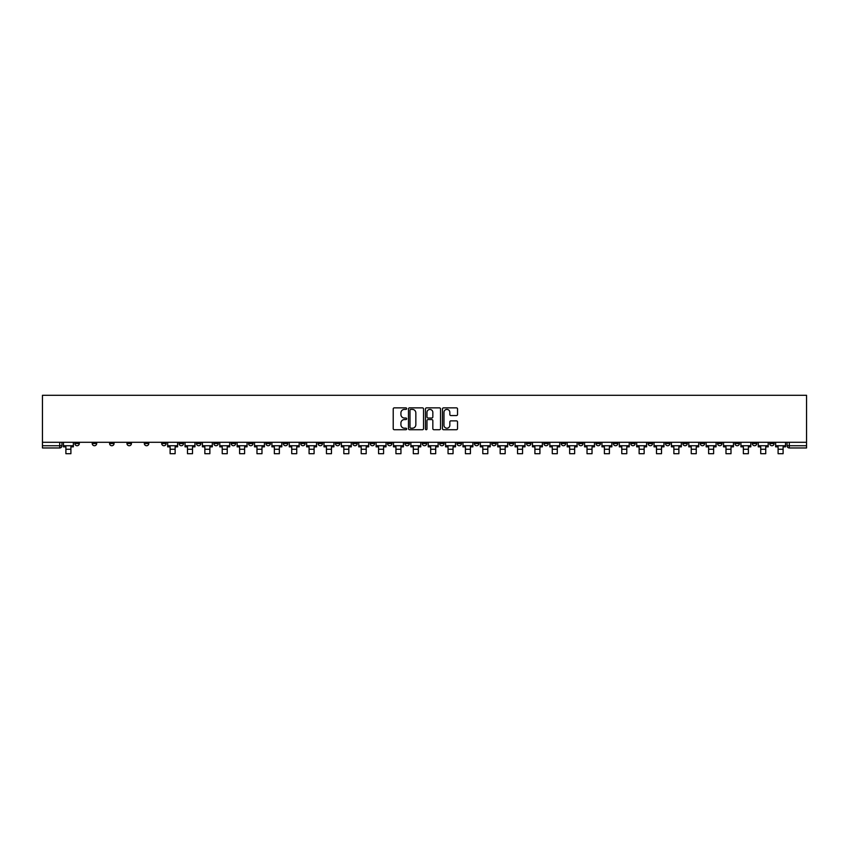 <?xml version="1.0" encoding="UTF-8"?>
<svg xmlns="http://www.w3.org/2000/svg" width="849" height="849" viewBox="0 0 849 849"><rect width="100%" height="100%" fill="white"/><g stroke="black" fill="none" stroke-linecap="round" stroke-linejoin="round"><path stroke-width="1.27" d="M406.682 408.624A0.764 0.764 0 0 0 405.918 407.86L394.307 407.86A1.093 1.093 0 0 0 393.214 408.953L393.214 428.628A1.093 1.093 0 0 0 394.307 429.721L405.918 429.721A0.764 0.764 0 0 0 406.682 428.957A0.764 0.764 0 0 0 405.918 428.193L404.421 428.193A3.502 3.502 0 0 1 400.919 424.691L400.919 423.057A3.502 3.502 0 0 1 404.421 419.555L405.918 419.555A0.764 0.764 0 0 0 406.682 418.79A0.764 0.764 0 0 0 405.918 418.026L404.421 418.026A3.502 3.502 0 0 1 400.919 414.535L400.919 412.89A3.502 3.502 0 0 1 404.421 409.398L405.918 409.398A0.764 0.764 0 0 0 406.682 408.624M648.095 442.287L648.095 443.518L652.552 443.518A2.229 2.229 0 0 1 650.323 445.736A2.229 2.229 0 0 1 648.095 443.518L648.095 442.287M543.869 442.287L543.869 443.518L548.327 443.518A2.229 2.229 0 0 1 546.098 445.736A2.229 2.229 0 0 1 543.869 443.518L543.869 442.287M526.497 442.287L526.497 443.518L530.954 443.518A2.229 2.229 0 0 1 528.725 445.736A2.229 2.229 0 0 1 526.497 443.518L526.497 442.287M422.271 442.287L422.271 443.518L426.729 443.518A2.229 2.229 0 0 1 424.5 445.736A2.229 2.229 0 0 1 422.271 443.518L422.271 442.287M404.899 442.287L404.899 443.518L409.356 443.518A2.229 2.229 0 0 1 407.127 445.736A2.229 2.229 0 0 1 404.899 443.518L404.899 442.287M387.526 442.287L387.526 443.518L391.983 443.518A2.229 2.229 0 0 1 389.755 445.736A2.229 2.229 0 0 1 387.526 443.518L387.526 442.287M352.791 442.287L352.791 443.518L357.238 443.518A2.229 2.229 0 0 1 355.02 445.736A2.229 2.229 0 0 1 352.791 443.518L352.791 442.287M318.046 443.518L318.046 442.287L318.046 443.518A2.229 2.229 0 0 0 320.275 445.736A2.229 2.229 0 0 1 318.046 443.518L322.503 443.518A2.229 2.229 0 0 1 320.275 445.736A2.229 2.229 0 0 0 322.503 443.518L322.503 442.287L322.503 443.518M300.673 443.518L300.673 442.287L300.673 443.518A2.229 2.229 0 0 0 302.902 445.736A2.229 2.229 0 0 1 300.673 443.518L305.131 443.518A2.229 2.229 0 0 1 302.902 445.736M283.301 443.518L283.301 442.287L283.301 443.518A2.229 2.229 0 0 0 285.529 445.736A2.229 2.229 0 0 1 283.301 443.518L287.758 443.518A2.229 2.229 0 0 1 285.529 445.736A2.229 2.229 0 0 0 287.758 443.518L287.758 442.287L287.758 443.518M265.939 442.287L265.939 443.518L270.385 443.518A2.229 2.229 0 0 1 268.157 445.736A2.229 2.229 0 0 1 265.939 443.518L265.939 442.287M248.566 442.287L248.566 443.518L253.013 443.518A2.229 2.229 0 0 1 250.795 445.736A2.229 2.229 0 0 1 248.566 443.518L248.566 442.287M231.193 442.287L231.193 443.518L235.651 443.518A2.229 2.229 0 0 1 233.422 445.736A2.229 2.229 0 0 1 231.193 443.518L231.193 442.287M213.821 443.518L213.821 442.287L213.821 443.518A2.229 2.229 0 0 0 216.049 445.736A2.229 2.229 0 0 1 213.821 443.518L218.278 443.518A2.229 2.229 0 0 1 216.049 445.736M179.075 443.518L179.075 442.287L179.075 443.518A2.229 2.229 0 0 0 181.304 445.736A2.229 2.229 0 0 1 179.075 443.518L183.533 443.518A2.229 2.229 0 0 1 181.304 445.736A2.229 2.229 0 0 0 183.533 443.518L183.533 442.287L183.533 443.518M161.713 443.518L161.713 442.287L161.713 443.518A2.229 2.229 0 0 0 163.931 445.736A2.229 2.229 0 0 1 161.713 443.518L166.16 443.518A2.229 2.229 0 0 1 163.931 445.736A2.229 2.229 0 0 0 166.16 443.518L166.16 442.287L166.16 443.518M144.341 443.518L144.341 442.287L144.341 443.518A2.229 2.229 0 0 0 146.569 445.736A2.229 2.229 0 0 1 144.341 443.518L148.787 443.518A2.229 2.229 0 0 1 146.569 445.736A2.229 2.229 0 0 0 148.787 443.518L148.787 442.287L148.787 443.518M126.968 443.518L126.968 442.287L126.968 443.518A2.229 2.229 0 0 0 129.197 445.736A2.229 2.229 0 0 1 126.968 443.518L131.425 443.518A2.229 2.229 0 0 1 129.197 445.736M109.595 443.518L109.595 442.287L109.595 443.518A2.229 2.229 0 0 0 111.824 445.736A2.229 2.229 0 0 1 109.595 443.518L114.053 443.518A2.229 2.229 0 0 1 111.824 445.736A2.229 2.229 0 0 0 114.053 443.518L114.053 442.287L114.053 443.518M92.223 443.518L92.223 442.287L92.223 443.518A2.229 2.229 0 0 0 94.451 445.736A2.229 2.229 0 0 1 92.223 443.518L96.68 443.518A2.229 2.229 0 0 1 94.451 445.736A2.229 2.229 0 0 0 96.68 443.518L96.68 442.287L96.68 443.518M456.444 415.564A1.093 1.093 0 0 0 457.537 414.471L457.537 408.953A1.093 1.093 0 0 0 456.444 407.86L443.549 407.86A1.093 1.093 0 0 0 442.456 408.953L442.456 428.628A1.093 1.093 0 0 0 443.549 429.721L456.444 429.721A1.093 1.093 0 0 0 457.537 428.628L457.537 421.964A1.093 1.093 0 0 0 456.444 420.871L450.925 420.871A1.093 1.093 0 0 0 449.832 421.964L449.832 425.264A2.929 2.929 0 0 1 446.903 428.193A2.929 2.929 0 0 1 443.985 425.264L443.985 412.317A2.929 2.929 0 0 1 446.903 409.398A2.929 2.929 0 0 1 449.832 412.317L449.832 414.471A1.093 1.093 0 0 0 450.925 415.564L456.444 415.564M806.55 442.287L42.45 442.287L42.45 395.294L806.55 395.294L806.55 447.964L789.294 447.964A2.229 2.229 0 0 1 787.065 445.736L806.55 445.736M423.545 408.953A1.093 1.093 0 0 0 422.452 407.86L409.558 407.86A1.093 1.093 0 0 0 408.465 408.953L408.465 428.628A1.093 1.093 0 0 0 409.558 429.721L422.452 429.721A1.093 1.093 0 0 0 423.545 428.628L423.545 408.953M426.548 407.86L439.442 407.86A1.093 1.093 0 0 1 440.535 408.953L440.535 428.628A1.093 1.093 0 0 1 439.442 429.721L433.924 429.721A1.093 1.093 0 0 1 432.831 428.628L432.831 420.648A1.093 1.093 0 0 0 431.738 419.555L428.076 419.555A1.093 1.093 0 0 0 426.983 420.648L426.983 428.957A0.764 0.764 0 0 1 426.219 429.721A0.764 0.764 0 0 1 425.455 428.957L425.455 408.953A1.093 1.093 0 0 1 426.548 407.86M787.065 442.287L787.065 445.736A2.229 2.229 0 0 0 789.294 447.964L789.294 442.287M61.935 442.287L61.935 445.736A2.229 2.229 0 0 1 59.706 447.964L42.45 447.964L42.45 445.736L61.935 445.736A2.229 2.229 0 0 1 59.706 447.964L59.706 442.287M42.45 442.287L42.45 445.736M774.15 442.287L774.15 443.518A2.229 2.229 0 0 1 771.921 445.736A2.229 2.229 0 0 1 769.693 443.518L774.15 443.518M769.693 442.287L769.693 443.518M756.777 442.287L756.777 443.518A2.229 2.229 0 0 1 754.549 445.736A2.229 2.229 0 0 1 752.32 443.518L756.777 443.518M752.32 442.287L752.32 443.518M739.405 443.518L739.405 442.287L739.405 443.518A2.229 2.229 0 0 1 737.176 445.736A2.229 2.229 0 0 1 734.947 443.518L739.405 443.518A2.229 2.229 0 0 1 737.176 445.736M734.947 442.287L734.947 443.518M722.032 442.287L722.032 443.518A2.229 2.229 0 0 1 719.803 445.736A2.229 2.229 0 0 1 717.575 443.518A2.229 2.229 0 0 0 719.803 445.736M717.575 442.287L717.575 443.518L722.032 443.518M704.659 442.287L704.659 443.518A2.229 2.229 0 0 1 702.431 445.736A2.229 2.229 0 0 1 700.213 443.518L704.659 443.518A2.229 2.229 0 0 1 702.431 445.736M700.213 442.287L700.213 443.518M687.287 442.287L687.287 443.518A2.229 2.229 0 0 1 685.069 445.736A2.229 2.229 0 0 1 682.84 443.518A2.229 2.229 0 0 0 685.069 445.736M682.84 442.287L682.84 443.518L687.287 443.518M669.925 442.287L669.925 443.518A2.229 2.229 0 0 1 667.696 445.736A2.229 2.229 0 0 1 665.467 443.518L669.925 443.518M665.467 442.287L665.467 443.518M652.552 442.287L652.552 443.518A2.229 2.229 0 0 1 650.323 445.736M635.179 442.287L635.179 443.518A2.229 2.229 0 0 1 632.951 445.736A2.229 2.229 0 0 1 630.722 443.518L635.179 443.518M630.722 442.287L630.722 443.518M617.807 442.287L617.807 443.518A2.229 2.229 0 0 1 615.578 445.736A2.229 2.229 0 0 1 613.349 443.518L617.807 443.518M613.349 442.287L613.349 443.518M600.434 442.287L600.434 443.518A2.229 2.229 0 0 1 598.205 445.736A2.229 2.229 0 0 1 595.987 443.518A2.229 2.229 0 0 0 598.205 445.736M595.987 442.287L595.987 443.518L600.434 443.518M583.061 442.287L583.061 443.518A2.229 2.229 0 0 1 580.843 445.736A2.229 2.229 0 0 1 578.615 443.518L583.061 443.518M578.615 442.287L578.615 443.518M565.699 442.287L565.699 443.518A2.229 2.229 0 0 1 563.471 445.736A2.229 2.229 0 0 1 561.242 443.518L565.699 443.518M561.242 442.287L561.242 443.518M548.327 442.287L548.327 443.518M530.954 442.287L530.954 443.518L530.954 442.287M513.581 442.287L513.581 443.518A2.229 2.229 0 0 1 511.353 445.736A2.229 2.229 0 0 1 509.124 443.518L513.581 443.518M509.124 442.287L509.124 443.518M496.209 442.287L496.209 443.518A2.229 2.229 0 0 1 493.98 445.736A2.229 2.229 0 0 1 491.762 443.518L496.209 443.518M491.762 442.287L491.762 443.518M478.836 442.287L478.836 443.518A2.229 2.229 0 0 1 476.618 445.736A2.229 2.229 0 0 1 474.389 443.518L478.836 443.518M474.389 442.287L474.389 443.518M461.474 442.287L461.474 443.518A2.229 2.229 0 0 1 459.245 445.736A2.229 2.229 0 0 1 457.017 443.518L461.474 443.518M457.017 442.287L457.017 443.518M444.101 442.287L444.101 443.518A2.229 2.229 0 0 1 441.873 445.736A2.229 2.229 0 0 1 439.644 443.518L444.101 443.518M439.644 442.287L439.644 443.518M426.729 442.287L426.729 443.518A2.229 2.229 0 0 1 424.5 445.736M409.356 442.287L409.356 443.518M391.983 443.518L391.983 442.287L391.983 443.518A2.229 2.229 0 0 1 389.755 445.736M374.611 442.287L374.611 443.518A2.229 2.229 0 0 1 372.382 445.736A2.229 2.229 0 0 1 370.164 443.518A2.229 2.229 0 0 0 372.382 445.736A2.229 2.229 0 0 0 374.611 443.518L370.164 443.518L370.164 442.287M357.238 443.518L357.238 442.287L357.238 443.518A2.229 2.229 0 0 1 355.02 445.736M339.876 442.287L339.876 443.518A2.229 2.229 0 0 1 337.647 445.736A2.229 2.229 0 0 1 335.419 443.518A2.229 2.229 0 0 0 337.647 445.736M335.419 442.287L335.419 443.518L339.876 443.518M305.131 442.287L305.131 443.518L305.131 442.287M270.385 443.518L270.385 442.287L270.385 443.518A2.229 2.229 0 0 1 268.157 445.736M253.013 443.518L253.013 442.287L253.013 443.518A2.229 2.229 0 0 1 250.795 445.736M235.651 443.518L235.651 442.287L235.651 443.518A2.229 2.229 0 0 1 233.422 445.736M218.278 442.287L218.278 443.518L218.278 442.287M200.905 443.518L200.905 442.287L200.905 443.518A2.229 2.229 0 0 1 198.677 445.736A2.229 2.229 0 0 1 196.448 443.518L200.905 443.518A2.229 2.229 0 0 1 198.677 445.736M196.448 442.287L196.448 443.518M131.425 442.287L131.425 443.518L131.425 442.287M79.307 443.518L79.307 442.287L79.307 443.518A2.229 2.229 0 0 1 77.079 445.736A2.229 2.229 0 0 1 74.85 443.518L79.307 443.518A2.229 2.229 0 0 1 77.079 445.736M74.85 442.287L74.85 443.518M410.757 409.398A0.764 0.764 0 0 0 409.993 410.163L409.993 427.429A0.764 0.764 0 0 0 410.757 428.193L412.338 428.193A3.502 3.502 0 0 0 415.84 424.691L415.84 412.89A3.502 3.502 0 0 0 412.338 409.398L410.757 409.398M432.831 412.37A2.929 2.929 0 0 0 429.912 409.451A2.929 2.929 0 0 0 426.983 412.37L426.983 416.933A1.093 1.093 0 0 0 428.076 418.026L431.738 418.026A1.093 1.093 0 0 0 432.831 416.933L432.831 412.37M63.442 445.736L73.354 445.736L73.354 446.85L70.902 446.85L70.902 453.706L65.893 453.706L65.893 446.85L63.442 446.85L63.442 442.287M73.354 445.736L73.354 442.287M167.667 445.736L177.579 445.736L177.579 446.85L175.127 446.85L175.127 453.706L170.118 453.706L170.118 446.85L167.667 446.85L167.667 442.287M177.579 445.736L177.579 442.287M185.04 445.736L194.952 445.736L194.952 446.85L192.5 446.85L192.5 453.706L187.491 453.706L187.491 446.85L185.04 446.85L185.04 442.287M194.952 445.736L194.952 442.287M202.412 445.736L212.314 445.736L212.314 446.85L209.873 446.85L209.873 453.706L204.853 453.706L204.853 446.85L202.412 446.85L202.412 442.287M212.314 445.736L212.314 442.287M219.774 445.736L229.686 445.736L229.686 446.85L227.235 446.85L227.235 453.706L222.226 453.706L222.226 446.85L219.774 446.85L219.774 442.287M229.686 445.736L229.686 442.287M237.147 445.736L247.059 445.736L247.059 446.85L244.608 446.85L244.608 453.706L239.598 453.706L239.598 446.85L237.147 446.85L237.147 442.287M247.059 445.736L247.059 442.287M254.52 445.736L264.432 445.736L264.432 446.85L261.98 446.85L261.98 453.706L256.971 453.706L256.971 446.85L254.52 446.85L254.52 442.287M264.432 445.736L264.432 442.287M271.892 445.736L281.804 445.736L281.804 446.85L279.353 446.85L279.353 453.706L274.344 453.706L274.344 446.85L271.892 446.85L271.892 442.287M281.804 445.736L281.804 442.287M289.265 445.736L299.177 445.736L299.177 446.85L296.726 446.85L296.726 453.706L291.716 453.706L291.716 446.85L289.265 446.85L289.265 442.287M299.177 445.736L299.177 442.287M306.638 445.736L316.539 445.736L316.539 446.85L314.098 446.85L314.098 453.706L309.078 453.706L309.078 446.85L306.638 446.85L306.638 442.287M316.539 445.736L316.539 442.287M324 445.736L333.912 445.736L333.912 446.85L331.46 446.85L331.46 453.706L326.451 453.706L326.451 446.85L324 446.85L324 442.287M333.912 445.736L333.912 442.287M341.372 445.736L351.284 445.736L351.284 446.85L348.833 446.85L348.833 453.706L343.824 453.706L343.824 446.85L341.372 446.85L341.372 442.287M351.284 445.736L351.284 442.287M358.745 445.736L368.657 445.736L368.657 446.85L366.206 446.85L366.206 453.706L361.196 453.706L361.196 446.85L358.745 446.85L358.745 442.287M368.657 445.736L368.657 442.287M376.118 445.736L386.03 445.736L386.03 446.85L383.578 446.85L383.578 453.706L378.569 453.706L378.569 446.85L376.118 446.85L376.118 442.287M386.03 445.736L386.03 442.287M393.49 445.736L403.402 445.736L403.402 446.85L400.951 446.85L400.951 453.706L395.942 453.706L395.942 446.85L393.49 446.85L393.49 442.287M403.402 445.736L403.402 442.287M410.863 445.736L420.764 445.736L420.764 446.85L418.324 446.85L418.324 453.706L413.304 453.706L413.304 446.85L410.863 446.85L410.863 442.287M420.764 445.736L420.764 442.287M428.236 445.736L438.137 445.736L438.137 446.85L435.696 446.85L435.696 453.706L430.676 453.706L430.676 446.85L428.236 446.85L428.236 442.287M438.137 445.736L438.137 442.287M445.598 445.736L455.51 445.736L455.51 446.85L453.058 446.85L453.058 453.706L448.049 453.706L448.049 446.85L445.598 446.85L445.598 442.287M455.51 445.736L455.51 442.287M462.97 445.736L472.882 445.736L472.882 446.85L470.431 446.85L470.431 453.706L465.422 453.706L465.422 446.85L462.97 446.85L462.97 442.287M472.882 445.736L472.882 442.287M480.343 445.736L490.255 445.736L490.255 446.85L487.804 446.85L487.804 453.706L482.794 453.706L482.794 446.85L480.343 446.85L480.343 442.287M490.255 445.736L490.255 442.287M497.716 445.736L507.628 445.736L507.628 446.85L505.176 446.85L505.176 453.706L500.167 453.706L500.167 446.85L497.716 446.85L497.716 442.287M507.628 445.736L507.628 442.287M515.088 445.736L525 445.736L525 446.85L522.549 446.85L522.549 453.706L517.54 453.706L517.54 446.85L515.088 446.85L515.088 442.287M525 445.736L525 442.287M532.461 445.736L542.362 445.736L542.362 446.85L539.922 446.85L539.922 453.706L534.902 453.706L534.902 446.85L532.461 446.85L532.461 442.287M542.362 445.736L542.362 442.287M549.823 445.736L559.735 445.736L559.735 446.85L557.284 446.85L557.284 453.706L552.274 453.706L552.274 446.85L549.823 446.85L549.823 442.287M559.735 445.736L559.735 442.287M567.196 445.736L577.108 445.736L577.108 446.85L574.656 446.85L574.656 453.706L569.647 453.706L569.647 446.85L567.196 446.85L567.196 442.287M577.108 445.736L577.108 442.287M584.568 445.736L594.48 445.736L594.48 446.85L592.029 446.85L592.029 453.706L587.02 453.706L587.02 446.85L584.568 446.85L584.568 442.287M594.48 445.736L594.48 442.287M601.941 445.736L611.853 445.736L611.853 446.85L609.402 446.85L609.402 453.706L604.392 453.706L604.392 446.85L601.941 446.85L601.941 442.287M611.853 445.736L611.853 442.287M619.314 445.736L629.226 445.736L629.226 446.85L626.774 446.85L626.774 453.706L621.765 453.706L621.765 446.85L619.314 446.85L619.314 442.287M629.226 445.736L629.226 442.287M636.686 445.736L646.588 445.736L646.588 446.85L644.147 446.85L644.147 453.706L639.127 453.706L639.127 446.85L636.686 446.85L636.686 442.287M646.588 445.736L646.588 442.287M654.048 445.736L663.96 445.736L663.96 446.85L661.509 446.85L661.509 453.706L656.5 453.706L656.5 446.85L654.048 446.85L654.048 442.287M663.96 445.736L663.96 442.287M671.421 445.736L681.333 445.736L681.333 446.85L678.882 446.85L678.882 453.706L673.873 453.706L673.873 446.85L671.421 446.85L671.421 442.287M681.333 445.736L681.333 442.287M688.794 445.736L698.706 445.736L698.706 446.85L696.254 446.85L696.254 453.706L691.245 453.706L691.245 446.85L688.794 446.85L688.794 442.287M698.706 445.736L698.706 442.287M706.166 445.736L716.078 445.736L716.078 446.85L713.627 446.85L713.627 453.706L708.618 453.706L708.618 446.85L706.166 446.85L706.166 442.287M716.078 445.736L716.078 442.287M723.539 445.736L733.451 445.736L733.451 446.85L731 446.85L731 453.706L725.991 453.706L725.991 446.85L723.539 446.85L723.539 442.287M733.451 445.736L733.451 442.287M740.912 445.736L750.813 445.736L750.813 446.85L748.372 446.85L748.372 453.706L743.353 453.706L743.353 446.85L740.912 446.85L740.912 442.287M750.813 445.736L750.813 442.287M758.274 445.736L768.186 445.736L768.186 446.85L765.734 446.85L765.734 453.706L760.725 453.706L760.725 446.85L758.274 446.85L758.274 442.287M768.186 445.736L768.186 442.287M775.646 445.736L785.558 445.736L785.558 446.85L783.107 446.85L783.107 453.706L778.098 453.706L778.098 446.85L775.646 446.85L775.646 442.287M785.558 445.736L785.558 442.287M65.893 449.248L70.902 449.248M170.118 449.248L175.127 449.248M187.491 449.248L192.5 449.248M204.853 449.248L209.873 449.248M222.226 449.248L227.235 449.248M239.598 449.248L244.608 449.248M256.971 449.248L261.98 449.248M274.344 449.248L279.353 449.248M291.716 449.248L296.726 449.248M309.078 449.248L314.098 449.248M326.451 449.248L331.46 449.248M343.824 449.248L348.833 449.248M361.196 449.248L366.206 449.248M378.569 449.248L383.578 449.248M395.942 449.248L400.951 449.248M413.304 449.248L418.324 449.248M430.676 449.248L435.696 449.248M448.049 449.248L453.058 449.248M465.422 449.248L470.431 449.248M482.794 449.248L487.804 449.248M500.167 449.248L505.176 449.248M517.54 449.248L522.549 449.248M534.902 449.248L539.922 449.248M552.274 449.248L557.284 449.248M569.647 449.248L574.656 449.248M587.02 449.248L592.029 449.248M604.392 449.248L609.402 449.248M621.765 449.248L626.774 449.248M639.127 449.248L644.147 449.248M656.5 449.248L661.509 449.248M673.873 449.248L678.882 449.248M691.245 449.248L696.254 449.248M708.618 449.248L713.627 449.248M725.991 449.248L731 449.248M743.353 449.248L748.372 449.248M760.725 449.248L765.734 449.248M778.098 449.248L783.107 449.248"/></g></svg>
